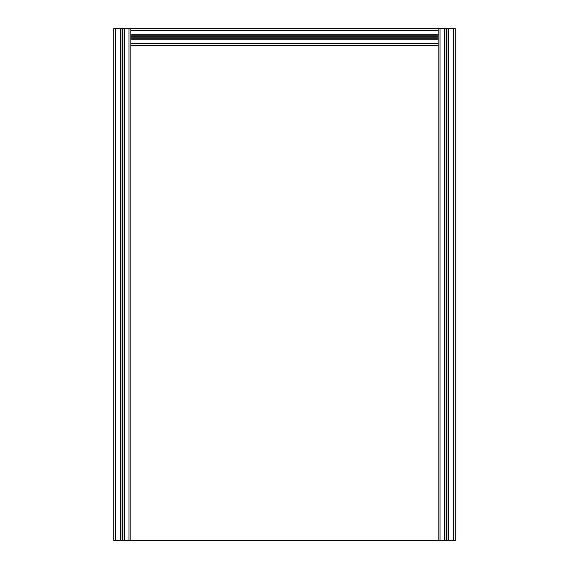 <?xml version="1.0" encoding="UTF-8"?>
<svg xmlns="http://www.w3.org/2000/svg" width="569" height="569" viewBox="0 0 569 569"><rect width="100%" height="100%" fill="white"/><g stroke="black" fill="none" stroke-linecap="round" stroke-linejoin="round"><path stroke-width="0.85" d="M130.87 39.161L130.87 35.235L438.13 35.235L438.13 38.735L438.13 28.45L455.2 28.45L455.2 540.55L130.87 540.55L130.87 39.161L438.13 39.161L438.13 43.6L130.87 43.6M446.885 28.45L446.885 540.55M446.665 28.45L446.665 540.55M446.445 28.45L446.445 540.55M444.915 28.45L444.915 540.55M444.489 28.45L444.489 540.55M448.841 28.45L448.841 540.55M448.415 28.45L448.415 540.55M130.87 45.52L438.13 45.52L438.13 540.55M130.87 540.55L113.8 540.55L113.8 28.45L130.87 28.45L130.87 30.37L438.13 30.37M122.555 28.45L122.555 540.55M122.335 28.45L122.335 540.55M122.115 28.45L122.115 540.55M120.585 28.45L120.585 540.55M120.159 28.45L120.159 540.55M124.511 28.45L124.511 540.55M124.085 28.45L124.085 540.55M130.87 35.235L130.87 30.37M438.13 45.52L438.13 43.6M438.13 39.161L438.13 38.735L130.87 38.735M438.13 28.45L130.87 28.45M438.13 34.809L130.87 34.809M438.13 36.765L130.87 36.765M438.13 36.985L130.87 36.985M438.13 37.205L130.87 37.205M440.05 540.55L440.05 28.45M453.28 28.45L453.28 540.55M115.72 540.55L115.72 28.45M128.95 28.45L128.95 540.55"/></g></svg>
